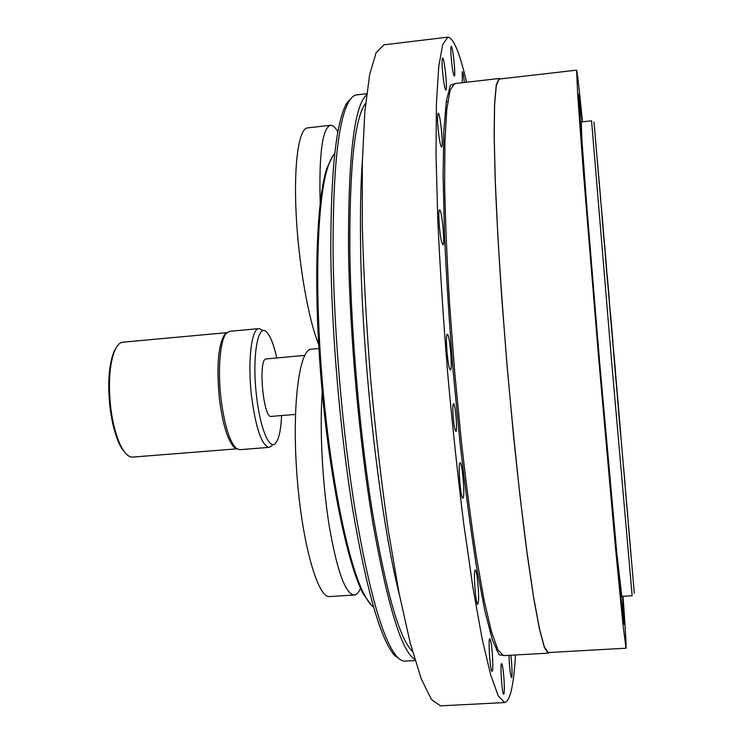 <?xml version="1.0" encoding="UTF-8"?>
<svg xmlns="http://www.w3.org/2000/svg" width="743" height="743" viewBox="0 0 743 743"><rect width="100%" height="100%" fill="white"/><g stroke="black" fill="none" stroke-linecap="round" stroke-linejoin="round"><path stroke-width="1.11" d="M322.23 392.053C319.527 428.432 322.341 483.275 329.279 526.276C337.099 571.051 345.393 593.963 354.142 595.013C356.519 594.809 358.655 592.561 360.55 588.252M354.142 595.013L329.688 596.555C317.725 598.561 301.834 542.696 296.884 474.099C291.795 405.52 299.327 349.024 311.317 349.173L318.905 348.504M236.608 448.661L234.259 447.342C227.711 440.645 222.779 424.597 219.445 399.167C216.38 366.708 218.108 345.179 224.618 334.564L226.708 332.873M262.084 329.846L259.001 328.62L229.559 331.322L226.281 333.347C220.077 340.183 217.541 370.042 221.061 399.177C224.451 425.089 229.466 441.453 236.107 448.252L239.673 449.691L269.142 447.36L271.975 445.633M116.985 346.424L114.023 351.439C108.747 364.878 107.447 383.834 110.103 408.288C112.583 426.696 116.679 440.432 122.4 449.469L126.171 453.917M236.859 448.837L132.746 457.084C129.644 457.298 126.514 455.05 123.347 450.342C117.524 441.138 113.345 427.141 110.818 408.362C108.116 383.425 109.444 364.107 114.812 350.417C117.134 345.244 119.837 342.495 122.929 342.179L226.931 332.65M281.634 415.551C280.965 429.5 279.043 438.611 275.857 442.893C269.811 451.363 260.096 428.822 256.511 395.843C251.886 357.532 257.719 322.88 266.375 331.889C270.238 335.567 273.684 344.223 276.702 357.857M259.001 328.62C251.413 328.202 247.428 361.943 251.58 396.586C255.917 428.72 261.777 445.651 269.142 447.36M304.732 355.377L265.585 358.99C258.016 361.618 263.57 418.773 271.149 416.414L295.435 414.418M318.673 344.483C308.429 319.694 298.584 263.876 296.132 213.761C293.634 163.562 298.844 128.465 307.528 127.889L330.486 125.307C322.341 128.102 318.905 153.95 320.187 202.858M337.916 131.892C335.297 127.304 332.827 125.112 330.486 125.307M605.127 252.416L620.581 434.209M605.192 252.425L614.192 358.906M620.767 434.274L614.331 358.795M627.436 513.079L626.256 499.212L627.436 513.079M626.59 502.853L625.457 489.461L626.59 502.853M626.999 508.398L625.792 494.132L626.999 508.398M624.659 479.867L623.563 466.994L624.659 479.867M614.099 358.21L616.151 382.236L614.099 358.21M609.65 306.06L611.675 329.846L609.65 306.06M605.656 259.168L607.644 282.516L605.656 259.168M602.601 223.095L604.542 245.868L602.601 223.095M603.827 236.144L602.109 216.092L603.827 236.144M606.269 264.452L604.607 244.995L606.269 264.452M609.409 300.906L607.783 281.941L609.409 300.906M612.956 342.347L611.359 323.716L612.956 342.347M631.466 560.417L630.25 546.031L631.466 560.417M629.702 539L628.559 525.552L629.702 539M630.983 554.334L629.795 540.393L630.983 554.334M631.067 556.117L629.813 541.35L631.067 556.117M627.742 515.828L626.646 502.872L627.742 515.828M629.73 540.765L628.448 525.719L629.73 540.765M625.244 486.331L624.185 473.848L625.244 486.331M618.325 408.037L620.442 432.9L618.325 408.037M614.034 357.903L616.151 382.729L614.034 357.903M605.601 259.028L607.663 283.269L605.601 259.028M602.053 217.29L604.078 241.048L602.053 217.29M609.687 306.998L611.786 331.61L609.687 306.998M599.257 184.357L597.223 160.163L599.285 184.357M599.127 181.227L597.363 160.674L599.127 181.227M600.799 200.48L599.09 180.54L600.799 200.48M605.796 258.518L604.18 239.617L605.796 258.518M608.87 294.302L607.282 275.811L608.87 294.302M603.065 226.745L601.403 207.362L603.065 226.745M612.158 332.688L610.597 314.493L612.158 332.688M615.538 372.271L613.997 354.272L615.538 372.271M594.01 121.982L634.281 593.211L594.01 121.982M581.072 121.963L591.567 120.812L611.35 358.321L632.154 595.737L621.622 596.378M466.548 82.232C459.722 52.762 453.49 37.735 447.853 37.15L442.661 44.654L438.732 66.61L436.41 103.611L436.03 155.194L437.776 219.547C440.014 267.851 443.283 318.766 447.602 372.308C452.431 425.804 457.846 476.542 463.836 524.521L473.031 588.233L482.17 639.008L490.724 675.081L498.33 696.052L504.72 702.572C510.172 701.03 513.766 685.167 515.484 654.964M447.853 37.15L383.955 44.821L376.153 52.595L369.624 74.699L364.841 111.719L362.296 163.163L362.333 227.191C363.689 275.198 366.457 325.759 370.627 378.884C375.531 431.952 381.382 482.253 388.19 529.787L399.019 592.905L410.257 643.159L421.244 678.833L431.442 699.516L440.441 705.85L504.72 702.572M582.466 121.806C579.234 88.761 577.274 71.542 576.596 70.148L577.701 95.188L583.357 171.902L598.774 359.389L615.39 546.774L622.838 623.34L625.996 648.202C626.423 646.716 625.439 629.414 623.015 596.295M622.671 596.313L624.018 624.222L618.139 571.701L599.062 359.371L581.834 146.873L578.723 94.12L582.131 121.843M549.198 652.503L548.195 653.143L544.313 647.292L539.381 628.764L533.539 597.168L527.028 553.024C522.459 517.843 517.927 478.436 513.441 434.785L507.2 367.218L501.887 299.568C498.906 255.796 496.677 216.185 495.219 180.735L494.141 136.136L494.541 104.001L496.259 84.906L499.092 78.489L500.188 78.944M576.596 70.148L499.157 79.064L496.324 85.482L494.606 104.54L494.216 136.61L495.284 181.125L497.884 236.423C500.355 277.826 503.475 321.422 507.246 367.209C511.305 412.978 515.623 456.481 520.211 497.689L527.038 552.634L533.53 596.685L539.362 628.225L544.285 646.716L548.158 652.558L625.996 648.202M414.752 659.357C401.61 651.156 387.679 605.87 372.958 523.499C359.315 442.549 349.628 334.211 348.504 249.323C348.179 157.135 354.188 105.692 366.531 95.002M365.63 103.193C354.68 117.626 349.424 167.416 349.86 252.583C350.965 333.059 359.872 435.036 372.605 513.237C386.351 593.053 399.641 639.119 412.476 651.435M362.343 161.027C360.661 185.072 360.086 214.105 360.634 248.125C362.157 362.742 380.035 518.725 399.428 594.994M462.295 82.724L462.267 71.625C462.87 72.062 463.595 75.684 464.431 82.473M510.878 655.224L511.509 661.428C512.196 671.022 512.196 676.446 511.509 677.69C510.292 674.932 509.457 667.483 509.001 655.326M504.163 681.953C504.506 689.55 504.358 693.656 503.726 694.268C502.101 695.123 499.9 662.905 501.627 663.648C502.649 665.069 503.494 671.17 504.163 681.953M492.832 663.638C492.869 668.533 492.618 671.096 492.089 671.319C490.222 672.257 487.882 637.903 489.851 638.692C491.374 641.646 492.368 649.967 492.832 663.638M478.483 601.078L477.73 604.319C475.631 605.331 473.05 569.24 475.269 570.039C476.802 569.222 479.179 592.301 478.483 601.078M463.195 497.773L462.861 498.163C460.595 499.259 457.688 462.09 460.103 462.87C462.155 461.867 465.034 494.318 463.195 497.773M449.933 369.494C447.518 366.011 445.103 333.551 447.314 334.378C449.645 333.403 452.858 370.488 450.397 369.921L449.933 369.494M441.463 241.326C439.252 232.253 437.878 209.229 439.587 209.897C441.816 208.922 445.28 245.45 442.912 244.902L441.463 241.326M439.252 138.291C437.441 124.48 437.079 116.112 438.166 113.215C440.19 112.277 443.72 147.504 441.565 146.965C440.915 146.798 440.144 143.91 439.252 138.291M442.995 75.935C441.909 65.328 441.779 59.366 442.587 58.038C444.36 57.155 447.778 90.516 445.874 89.987C445.011 89.374 444.045 84.683 442.995 75.935M451.187 57.62C450.657 50.561 450.676 46.763 451.242 46.233C452.784 45.407 455.97 76.631 454.298 76.13C453.249 74.709 452.208 68.542 451.187 57.62M452.933 412.597C452.738 407.034 452.942 404.09 453.555 403.746C455.357 402.985 457.734 431.822 455.83 431.358C454.549 429.64 453.583 423.389 452.933 412.597M352.089 97.314L347.176 102.506C336.235 120.199 330.774 169.961 330.793 251.793C331.462 331.434 340.043 431.952 352.888 510.608C366.763 591.019 380.602 639.231 394.412 655.242L400.124 659.533M415.123 660.573L405.074 661.14C402.465 661.298 399.697 659.738 396.762 656.459C382.998 640.438 369.169 591.995 355.284 511.138C342.421 432.045 333.783 330.932 333.059 250.855C332.985 168.587 338.39 118.601 349.284 100.909C351.625 97.175 354.086 95.169 356.686 94.881L366.68 93.729M373.553 607.133C370.748 605.071 367.831 601.226 364.794 595.598C348.866 566.742 330.728 480.145 322.443 383.007C314.122 285.869 317.307 197.452 328.109 166.302C330.143 160.247 332.372 155.965 334.777 153.457M333.217 155.38L327.143 167.528C316.36 198.576 313.156 286.519 321.431 383.091C329.66 479.662 347.733 565.794 363.633 594.558L371.676 605.508M455.598 83.495L450.407 85.194L446.357 100.853L443.812 131.195L443.107 175.887L444.435 233.209C446.357 276.795 449.274 323.01 453.202 371.834L460.121 443.525C465.341 489.609 470.802 530.651 476.495 566.649L484.78 610.57L492.433 640.048L499.082 654.787L504.488 655.586M548.195 653.143L503.448 655.642L497.949 649.911L491.42 631.559L484.092 600.214L476.309 556.386C471.006 521.437 465.935 482.272 461.106 438.89L454.679 371.704L449.617 304.398C447.017 260.83 445.363 221.368 444.658 186.029L444.899 141.514L446.794 109.379L450.119 90.191L454.567 83.615L499.092 78.489M622.653 596.313L623.674 622.086L618.009 570.067L599.081 359.361L581.983 148.507L578.741 96.284L582.103 121.852M621.817 596.369L616.848 553.368L599.378 359.343L586.468 202.077L581.871 139.275L581.277 121.945M234.259 447.342L236.107 448.252M224.618 334.564L226.281 333.347M122.4 449.469L123.347 450.342M114.023 351.439L114.812 350.417M446.237 101.652L447.769 101.485M489.999 631.968L491.513 631.875M496.203 649.884L497.884 649.791M394.412 655.242L396.762 656.459M347.176 102.506L349.284 100.909M363.633 594.558L364.794 595.598M327.143 167.528L328.109 166.302"/></g></svg>
